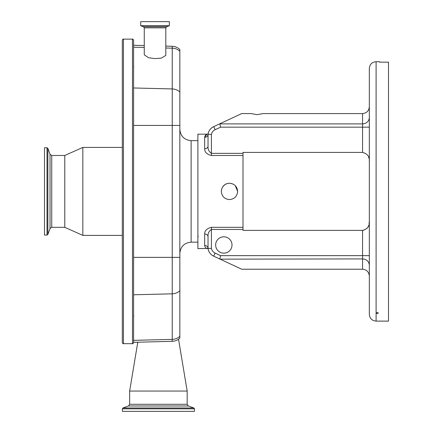 <?xml version="1.0" encoding="UTF-8"?>
<svg xmlns="http://www.w3.org/2000/svg" width="433" height="433" viewBox="0 0 433 433"><rect width="100%" height="100%" fill="white"/><g stroke="black" fill="none" stroke-linecap="round" stroke-linejoin="round"><path stroke-width="0.65" d="M122.377 408.822L122.377 411.35L194.449 411.35L194.449 408.822L193.854 407.978L122.967 407.978L122.377 408.822L194.449 408.822M129.651 404.281L187.175 404.281L188.36 405.975L128.46 405.975L129.651 404.281L129.651 391.048L187.175 391.048L178.531 339.196M179.841 336.327A11.28 10.711 180 0 1 172.242 339.385L172.242 341.312C175.181 341.199 177.714 340.121 179.841 338.092L179.841 49.508C177.714 47.478 175.181 46.407 172.242 46.288L165.801 46.12M165.801 27.847L144.254 27.847L144.254 54.812L148.562 57.73L155.03 58.612L161.493 58.087L165.801 55.408L165.801 27.847L166.543 26.792L169.352 25.688L169.352 21.65L140.703 21.65L140.703 25.688L169.352 25.688M132.471 343.672L123.448 343.672L123.448 39.132L132.471 39.132L132.471 343.672C132.736 343.964 133.11 343.591 133.597 342.546L133.597 40.258L133.597 45.281L144.254 45.557M123.448 39.132C123.172 38.846 122.793 39.224 122.317 40.258L122.317 342.546C122.793 343.585 123.172 343.959 123.448 343.672M227.195 183.549L225.88 184.057M225.858 184.068L224.927 184.604M224.851 184.653L222.692 186.834M221.804 188.561L221.295 191.402C221.777 186.434 224.505 183.711 229.474 183.224C234.442 183.711 237.165 186.434 237.647 191.402L235.254 185.622M233.685 184.393L231.265 183.424M237.647 191.402C237.165 196.371 234.437 199.093 229.474 199.581C224.511 199.104 221.783 196.376 221.295 191.402M206.72 134.414L204.657 137.358C205.058 135.215 206.189 134.149 208.04 134.16L197.892 134.16L197.892 248.623L211.423 248.358A6.609 6.609 0 0 0 215.12 253.094L220.597 255.649L362.567 255.649L362.567 230.388C367.563 229.084 369.82 225.983 369.333 221.084M243.005 153.358L243.005 152.416L362.567 152.416L362.567 127.161L220.597 127.161L215.12 129.711A6.609 6.609 0 0 0 211.423 134.452L211.423 153.358L243.005 153.358L243.005 229.447L211.423 229.447L211.423 248.358M243.005 155.485L211.423 155.485C206.936 154.413 204.679 152.172 204.657 148.752L204.657 137.358A3.383 3.193 0 0 0 208.04 134.16L208.04 146.23A3.383 2.522 0 0 1 204.657 148.752M369.333 276L369.333 273.017L369.333 276C368.905 271.919 366.648 269.662 362.567 269.229L241.717 269.229L213.691 256.163A9.991 9.991 0 0 1 208.04 248.645L208.04 236.575L208.04 248.645A3.383 3.193 180 0 0 204.657 245.451L204.657 234.053C204.674 230.643 206.925 228.402 211.423 227.325L243.005 227.325M232.007 244.981A8.178 8.178 0 0 0 223.834 236.802A8.178 8.178 0 0 0 215.656 244.981A8.178 8.178 0 0 0 223.834 253.159A8.178 8.178 0 0 0 232.007 244.981M207.618 248.623C205.967 248.461 204.977 247.4 204.657 245.451M362.567 230.388L243.005 230.388L243.005 229.447M369.333 221.122L369.051 224.17M368.651 225.647L368.034 227.022M367.141 228.294L363.509 230.313M368.635 157.119L369.051 158.635M369.333 191.402L369.333 68.457C369.733 64.349 371.99 62.092 376.104 61.692L376.104 321.118C371.99 320.712 369.733 318.461 369.333 314.347L369.333 161.72C369.836 156.854 367.579 153.753 362.567 152.416M211.423 155.485L211.423 153.358C208.906 151.653 207.78 149.277 208.04 146.23L208.04 134.16A9.991 9.991 0 0 1 213.691 126.647L241.717 113.576L250.956 113.576L257.105 114.637L263.259 113.576L362.567 113.576C366.648 113.148 368.905 110.891 369.333 106.81M241.717 269.229L213.691 256.163A9.991 9.991 0 0 1 208.04 248.645A9.991 9.991 0 0 0 213.691 256.163L215.12 253.094M204.657 234.053A3.383 2.522 180 0 1 208.04 236.575C207.78 233.533 208.906 231.157 211.423 229.447L211.423 227.325M362.567 269.229L362.567 258.918L220.099 259.151M369.333 117.965L369.333 127.161L362.567 127.161L362.567 113.576M369.333 256.661L369.333 264.839M376.104 312.864L376.104 313.205L377.23 313.46L378.464 313.037L377.23 312.604L376.104 312.864M376.104 61.692L379.487 61.692L379.487 62.157L388.509 62.157L388.509 321.118L376.104 321.118M219.872 258.918L220.597 255.649M211.423 134.452L208.04 134.16L208.04 146.23L208.04 134.16L210.129 134.333M220.597 127.161L219.872 123.892L362.567 123.892A6.766 6.538 180 0 0 369.333 117.354M122.317 70.633L122.317 191.402M51.727 155.479L51.727 227.33L50.028 228.516L50.028 154.294L51.727 155.479L64.793 155.479L82.838 147.415L82.838 235.395L122.317 235.395M64.793 155.479L64.793 227.33L82.838 235.395M50.028 154.294L47.863 148.346L47.863 234.459L50.028 228.516M47.018 235.054L44.491 235.054L44.491 147.75L47.018 147.75L47.018 235.054L47.863 234.459M179.841 129.37C180.512 136.216 184.269 139.978 191.121 140.649L191.121 242.161C184.269 242.826 180.512 246.588 179.841 253.44M133.597 340.349L172.242 339.385L172.242 88.938A11.28 10.728 0 0 1 179.841 92.002M133.597 87.975L172.242 88.938L172.242 48.171A11.28 10.728 0 0 1 179.841 51.229M172.242 46.288L172.242 48.171L165.801 48.009M144.254 47.473L133.597 47.208M144.254 27.847L143.512 26.792L166.543 26.792M179.841 125.435L133.597 125.435M179.841 257.37L133.597 257.37M179.841 290.765A11.28 10.711 180 0 1 172.242 293.823L133.597 294.781M143.512 26.792L140.779 25.796L169.276 25.796M369.333 255.649L362.567 255.649L362.567 258.918A6.766 6.538 0 0 1 369.333 265.456M215.12 129.711L213.691 126.647M133.851 315.976L133.597 316.301M133.851 66.834L133.597 66.503M128.46 405.975L122.967 407.978M137.786 342.216L129.651 391.048M172.242 341.312L133.597 342.324M191.121 242.161L197.892 242.161M191.121 140.649L197.892 140.649M187.175 404.281L187.175 391.048M198.341 236.521L197.892 236.97M188.36 405.975L193.854 407.978M132.471 39.132C132.736 38.84 133.11 39.214 133.597 40.258M51.727 227.33L64.793 227.33M82.838 147.415L122.317 147.415M47.018 147.75L47.863 148.346"/></g></svg>
